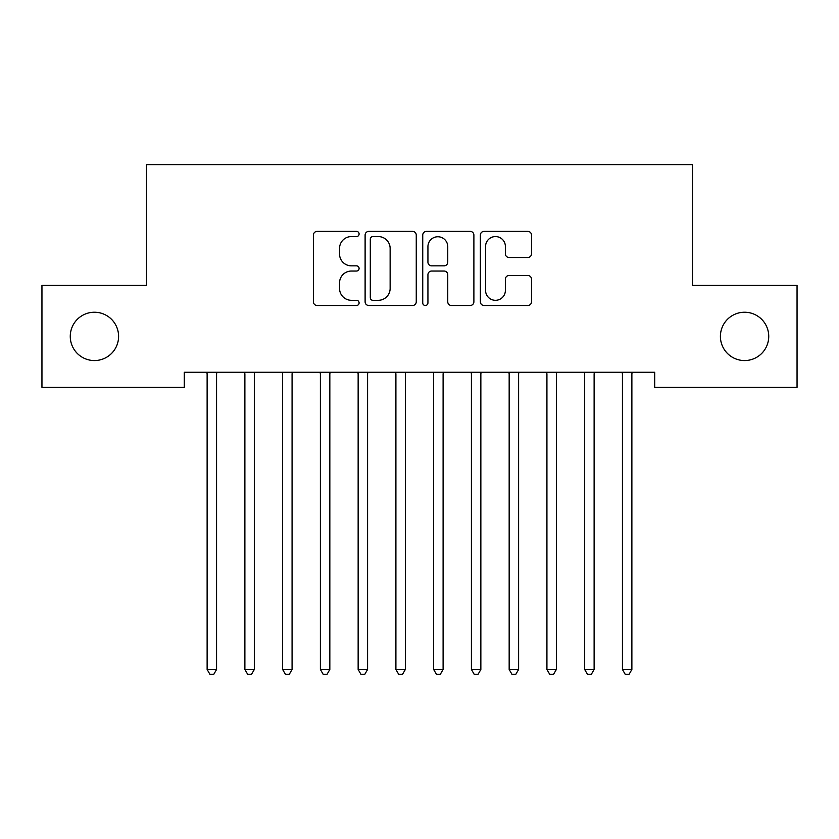 <?xml version="1.0" encoding="UTF-8"?>
<svg xmlns="http://www.w3.org/2000/svg" width="839" height="839" viewBox="0 0 839 839"><rect width="100%" height="100%" fill="white"/><g stroke="black" fill="none" stroke-linecap="round" stroke-linejoin="round"><path stroke-width="1.26" d="M359.092 233.976A2.59 2.59 0 0 0 356.502 231.386L317.121 231.386A3.702 3.702 0 0 0 313.419 235.088L313.419 301.799A3.702 3.702 0 0 0 317.121 305.501L356.502 305.501A2.59 2.59 0 0 0 359.092 302.91A2.59 2.59 0 0 0 356.502 300.31L351.405 300.31A11.861 11.861 0 0 1 339.543 288.459L339.543 282.9A11.861 11.861 0 0 1 351.405 271.039L356.502 271.039A2.59 2.59 0 0 0 359.092 268.438A2.59 2.59 0 0 0 356.502 265.848L351.405 265.848A11.861 11.861 0 0 1 339.543 253.986L339.543 248.428A11.861 11.861 0 0 1 351.405 236.567L356.502 236.567A2.59 2.59 0 0 0 359.092 233.976M720.407 336.397A24.163 24.163 0 0 0 744.571 360.56A24.163 24.163 0 0 0 768.734 336.397A24.163 24.163 0 0 0 744.571 312.234A24.163 24.163 0 0 0 720.407 336.397M70.266 336.397A24.163 24.163 0 0 0 94.429 360.56A24.163 24.163 0 0 0 118.593 336.397A24.163 24.163 0 0 0 94.429 312.234A24.163 24.163 0 0 0 70.266 336.397M527.804 257.51A3.702 3.702 0 0 0 531.507 253.808L531.507 235.088A3.702 3.702 0 0 0 527.804 231.386L484.072 231.386A3.702 3.702 0 0 0 480.369 235.088L480.369 301.799A3.702 3.702 0 0 0 484.072 305.501L527.804 305.501A3.702 3.702 0 0 0 531.507 301.799L531.507 279.188A3.702 3.702 0 0 0 527.804 275.486L509.095 275.486A3.702 3.702 0 0 0 505.382 279.188L505.382 290.399A9.911 9.911 0 0 1 495.471 300.31A9.911 9.911 0 0 1 485.561 290.399L485.561 246.488A9.911 9.911 0 0 1 495.471 236.567A9.911 9.911 0 0 1 505.382 246.488L505.382 253.808A3.702 3.702 0 0 0 509.095 257.51L527.804 257.51M654.714 372.264L184.286 372.264L184.286 387.366L41.95 387.366L41.95 285.428L146.531 285.428L146.531 164.612L692.469 164.612L692.469 285.428L797.05 285.428L797.05 387.366L654.714 387.366L654.714 372.264M416.259 235.088A3.702 3.702 0 0 0 412.547 231.386L368.824 231.386A3.702 3.702 0 0 0 365.112 235.088L365.112 301.799A3.702 3.702 0 0 0 368.824 305.501L412.547 305.501A3.702 3.702 0 0 0 416.259 301.799L416.259 235.088M426.453 231.386L470.176 231.386A3.702 3.702 0 0 1 473.888 235.088L473.888 301.799A3.702 3.702 0 0 1 470.176 305.501L451.466 305.501A3.702 3.702 0 0 1 447.753 301.799L447.753 274.741A3.702 3.702 0 0 0 444.051 271.039L431.634 271.039A3.702 3.702 0 0 0 427.932 274.741L427.932 302.91A2.59 2.59 0 0 1 425.342 305.501A2.59 2.59 0 0 1 422.741 302.91L422.741 235.088A3.702 3.702 0 0 1 426.453 231.386M372.894 236.567A2.59 2.59 0 0 0 370.303 239.167L370.303 297.719A2.59 2.59 0 0 0 372.894 300.31L378.274 300.31A11.861 11.861 0 0 0 390.135 288.459L390.135 248.428A11.861 11.861 0 0 0 378.274 236.567L372.894 236.567M447.753 246.666A9.911 9.911 0 0 0 437.843 236.755A9.911 9.911 0 0 0 427.932 246.666L427.932 262.146A3.702 3.702 0 0 0 431.634 265.848L444.051 265.848A3.702 3.702 0 0 0 447.753 262.146L447.753 246.666M206.635 372.264L206.855 372.82A3.776 3.776 0 0 1 207.128 374.236L207.128 669.48L216.567 669.48L216.567 374.236A3.776 3.776 0 0 1 216.84 372.82L217.06 372.264M216.567 669.48L213.735 674.388L209.96 674.388L207.128 669.48M244.39 372.264L244.61 372.82A3.776 3.776 0 0 1 244.883 374.236L244.883 669.48L254.322 669.48L254.322 374.236A3.776 3.776 0 0 1 254.595 372.82L254.815 372.264M254.322 669.48L251.49 674.388L247.715 674.388L244.883 669.48M282.145 372.264L282.365 372.82A3.776 3.776 0 0 1 282.638 374.236L282.638 669.48L292.077 669.48L292.077 374.236A3.776 3.776 0 0 1 292.35 372.82L292.57 372.264M292.077 669.48L289.245 674.388L285.47 674.388L282.638 669.48M319.9 372.264L320.12 372.82A3.776 3.776 0 0 1 320.393 374.236L320.393 669.48L329.832 669.48L329.832 374.236A3.776 3.776 0 0 1 330.105 372.82L330.325 372.264M329.832 669.48L327 674.388L323.225 674.388L320.393 669.48M357.655 372.264L357.875 372.82A3.776 3.776 0 0 1 358.148 374.236L358.148 669.48L367.587 669.48L367.587 374.236A3.776 3.776 0 0 1 367.86 372.82L368.08 372.264M367.587 669.48L364.755 674.388L360.98 674.388L358.148 669.48M395.41 372.264L395.63 372.82A3.776 3.776 0 0 1 395.903 374.236L395.903 669.48L405.342 669.48L405.342 374.236A3.776 3.776 0 0 1 405.615 372.82L405.835 372.264M405.342 669.48L402.51 674.388L398.735 674.388L395.903 669.48M433.165 372.264L433.385 372.82A3.776 3.776 0 0 1 433.658 374.236L433.658 669.48L443.097 669.48L443.097 374.236A3.776 3.776 0 0 1 443.37 372.82L443.59 372.264M443.097 669.48L440.265 674.388L436.49 674.388L433.658 669.48M470.92 372.264L471.14 372.82A3.776 3.776 0 0 1 471.413 374.236L471.413 669.48L480.852 669.48L480.852 374.236A3.776 3.776 0 0 1 481.125 372.82L481.345 372.264M480.852 669.48L478.02 674.388L474.245 674.388L471.413 669.48M508.675 372.264L508.895 372.82A3.776 3.776 0 0 1 509.168 374.236L509.168 669.48L518.607 669.48L518.607 374.236A3.776 3.776 0 0 1 518.88 372.82L519.1 372.264M518.607 669.48L515.775 674.388L512 674.388L509.168 669.48M546.43 372.264L546.65 372.82A3.776 3.776 0 0 1 546.923 374.236L546.923 669.48L556.362 669.48L556.362 374.236A3.776 3.776 0 0 1 556.635 372.82L556.855 372.264M556.362 669.48L553.53 674.388L549.755 674.388L546.923 669.48M584.185 372.264L584.405 372.82A3.776 3.776 0 0 1 584.678 374.236L584.678 669.48L594.117 669.48L594.117 374.236A3.776 3.776 0 0 1 594.39 372.82L594.61 372.264M594.117 669.48L591.285 674.388L587.51 674.388L584.678 669.48M621.94 372.264L622.16 372.82A3.776 3.776 0 0 1 622.433 374.236L622.433 669.48L631.872 669.48L631.872 374.236A3.776 3.776 0 0 1 632.145 372.82L632.365 372.264M631.872 669.48L629.04 674.388L625.265 674.388L622.433 669.48"/></g></svg>
